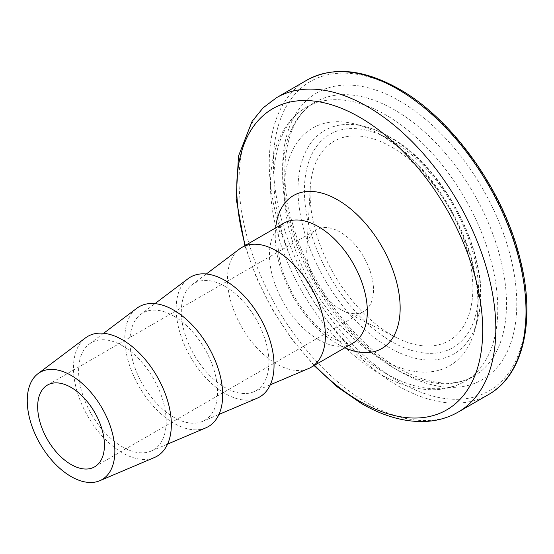 <?xml version="1.0" encoding="UTF-8"?>
<svg xmlns="http://www.w3.org/2000/svg" width="554" height="554" viewBox="0 0 554 554"><rect width="100%" height="100%" fill="white"/><g stroke="black" fill="none" stroke-linecap="round" stroke-linejoin="round"><path stroke-width="0.42" stroke-dasharray="2.77 2.08" d="M391.484 334.935A115.1 66.452 60 0 1 310.254 188.131A115.1 66.452 60 0 1 391.484 146.969A115.1 66.452 60 0 1 472.832 284.957A115.1 66.452 60 0 1 396.609 337.711A115.1 66.452 60 0 1 391.484 334.935M340.128 309.146A47.201 27.25 60 0 1 306.819 248.94A47.201 27.25 60 0 1 316.528 229.723A47.201 27.25 60 0 1 340.128 232.057A47.201 27.25 60 0 1 370.965 273.655A47.201 27.25 60 0 1 363.729 311.48A47.201 27.25 60 0 1 342.233 310.282A47.201 27.25 60 0 1 340.128 309.146M308.523 368.562A69.208 39.957 60 0 1 276.453 363.874A69.208 39.957 60 0 1 231.932 305.115A69.208 39.957 60 0 1 239.494 248.988M225.104 286.432A61.944 35.768 60 0 1 266.142 343.009A61.944 35.768 60 0 1 253.808 391.789A61.944 35.768 60 0 1 225.104 387.585A61.944 35.768 60 0 1 185.258 334.997A61.944 35.768 60 0 1 192.016 284.763A61.944 35.768 60 0 1 225.104 286.432M173.755 316.078A61.944 35.768 60 0 1 214.793 372.662A61.944 35.768 60 0 1 202.459 421.435A61.944 35.768 60 0 1 173.755 417.238A61.944 35.768 60 0 1 133.902 364.65A61.944 35.768 60 0 1 140.668 314.409A61.944 35.768 60 0 1 173.755 316.078M257.174 398.208A69.208 39.957 60 0 1 225.104 393.52A69.208 39.957 60 0 1 180.583 334.761A69.208 39.957 60 0 1 188.138 278.634M122.406 345.724A61.944 35.768 60 0 1 163.437 402.308A61.944 35.768 60 0 1 151.11 451.081A61.944 35.768 60 0 1 122.406 446.884A61.944 35.768 60 0 1 82.553 394.296A61.944 35.768 60 0 1 89.319 344.055A61.944 35.768 60 0 1 122.406 345.724M205.825 427.854A69.208 39.957 60 0 1 173.755 423.166A69.208 39.957 60 0 1 129.234 364.414A69.208 39.957 60 0 1 136.79 308.287M154.476 457.5A69.208 39.957 60 0 1 122.406 452.812A69.208 39.957 60 0 1 77.885 394.06A69.208 39.957 60 0 1 85.441 337.933M394.559 368.438A158.312 91.403 60 0 1 291.141 228.934A158.312 91.403 60 0 1 315.406 102.075A158.312 91.403 60 0 1 394.559 109.914A158.312 91.403 60 0 1 497.984 249.418A158.312 91.403 60 0 1 473.718 376.277A158.312 91.403 60 0 1 394.559 368.438M385.833 373.479A158.312 91.403 60 0 1 282.408 233.968A158.312 91.403 60 0 1 306.674 107.109A158.312 91.403 60 0 1 385.833 114.955A158.312 91.403 60 0 1 489.258 254.459A158.312 91.403 60 0 1 464.986 381.318A158.312 91.403 60 0 1 385.833 373.479M399.697 101.015A165.577 95.593 60 0 1 516.778 303.807A165.577 95.593 60 0 1 399.697 371.402A165.577 95.593 60 0 1 282.616 168.617A165.577 95.593 60 0 1 399.697 101.015M488.42 394.628A181.553 104.817 60 0 1 397.64 385.632A181.553 104.817 60 0 1 279.036 225.651A181.553 104.817 60 0 1 306.868 80.171M399.697 90.344A178.644 103.141 60 0 1 526.016 309.139A178.644 103.141 60 0 1 399.697 382.073A178.644 103.141 60 0 1 273.371 163.278A178.644 103.141 60 0 1 399.697 90.344M458.227 412.058A181.553 104.817 60 0 1 367.447 403.063A181.553 104.817 60 0 1 248.843 243.081A181.553 104.817 60 0 1 276.675 97.601M344.872 347.78A88.321 50.989 60 0 1 337.705 344.117A88.321 50.989 60 0 1 275.663 227.909M318.405 339.65A69.208 39.957 60 0 1 273.191 278.669A69.208 39.957 60 0 1 283.8 223.214C283.98 222.279 282.886 223.795 280.504 227.756L278.551 234.979C277.679 240.194 277.789 246.668 278.87 254.404C282.485 285.317 309.478 325.939 332.926 338.217C353.286 348.161 353.009 341.832 353.002 343.078A69.208 39.957 60 0 1 318.405 339.65M389.289 136.824A129.082 74.527 60 0 1 477.319 320.891A129.082 74.527 60 0 1 389.289 347.614A129.082 74.527 60 0 1 298.828 204.038A129.082 74.527 60 0 1 365.169 126.644A129.082 74.527 60 0 1 389.289 136.824M391.484 140.411A123.133 71.092 60 0 1 478.552 291.224A123.133 71.092 60 0 1 391.484 341.493A123.133 71.092 60 0 1 304.409 190.687A123.133 71.092 60 0 1 391.484 140.411M381.117 134.934A137.177 79.201 60 0 1 474.667 330.544A137.177 79.201 60 0 1 381.117 358.937A137.177 79.201 60 0 1 284.985 206.365A137.177 79.201 60 0 1 355.488 124.117A137.177 79.201 60 0 1 381.117 134.934M314.561 365.28A173.908 100.406 60 0 1 245.353 245.408M306.819 248.94L310.254 188.131M306.674 107.109L315.406 102.075C286.176 117.365 275.248 170.21 294.222 229.238C311.369 286.183 354.553 343.577 398.194 368.078C428.775 384.829 453.948 387.558 473.718 376.277L464.986 381.318C455.575 386.692 445.174 389.497 433.782 389.732C416.317 389.912 398.395 384.691 380.023 374.054C349.401 355.806 323.404 328.356 302.034 291.702C289.86 270.387 281.086 248.573 275.712 226.267C262.942 174.261 273.524 126.007 306.674 107.109M253.808 391.789L270.29 384.788M202.459 421.435L218.941 414.434M151.11 451.081L167.592 444.086M477.319 320.891C494.701 265.511 448.11 168.61 389.974 137.087C381.651 132.281 373.382 128.798 365.169 126.644L355.488 124.117C363.327 126.153 371.505 129.615 380.023 134.504C407.121 150.584 430.541 175.646 450.264 209.689C458.892 225.007 465.595 240.623 470.388 256.544C478.739 285.511 480.166 310.171 474.667 330.544L477.319 320.891M47.45 385.072L316.528 229.723M94.658 466.828L363.729 311.48M89.319 344.055L103.619 333.279M140.668 314.409L154.968 303.634M192.016 284.763L206.323 273.988M314.076 365.557L291.84 339.214L272.423 309.693L256.564 278.115L244.868 245.685M342.233 310.282L396.609 337.711"/><path stroke-width="0.83" d="M206.323 273.988L239.494 248.988A69.208 39.957 60 0 1 241.849 247.43A69.208 39.957 60 0 1 276.453 250.858A69.208 39.957 60 0 1 321.666 311.84A69.208 39.957 60 0 1 311.057 367.302A69.208 39.957 60 0 1 308.523 368.562L270.29 384.788M154.968 303.634L188.138 278.634A69.208 39.957 60 0 1 225.104 280.504A69.208 39.957 60 0 1 270.954 343.715A69.208 39.957 60 0 1 257.174 398.208L218.941 414.434M103.619 333.279L136.79 308.287A69.208 39.957 60 0 1 173.755 310.15A69.208 39.957 60 0 1 219.599 373.361A69.208 39.957 60 0 1 205.825 427.854L167.592 444.086M71.05 375.37A61.944 35.768 60 0 1 112.088 431.954A61.944 35.768 60 0 1 99.755 480.727A61.944 35.768 60 0 1 71.05 476.53A61.944 35.768 60 0 1 31.204 423.942A61.944 35.768 60 0 1 37.97 373.701A61.944 35.768 60 0 1 71.05 375.37M37.97 373.701L85.441 337.933A69.208 39.957 60 0 1 122.406 339.796A69.208 39.957 60 0 1 168.25 403.007A69.208 39.957 60 0 1 154.476 457.5L99.755 480.727M71.05 464.494A47.201 27.25 60 0 1 40.213 422.896A47.201 27.25 60 0 1 47.45 385.072A47.201 27.25 60 0 1 71.05 387.412A47.201 27.25 60 0 1 101.888 429.004A47.201 27.25 60 0 1 94.658 466.828A47.201 27.25 60 0 1 71.05 464.494M397.64 89.159A181.553 104.817 60 0 1 516.245 249.148A181.553 104.817 60 0 1 488.42 394.628C523.488 375.113 535.919 320.316 520.137 259.106C503.745 190.895 452.722 119.11 399.095 89.014C363.639 69.07 332.892 66.12 306.868 80.171A181.553 104.817 60 0 1 397.64 89.159M244.868 245.685L236.156 198.664L238.469 156.117L252.118 121.312L263.129 107.836L276.675 97.601A181.553 104.817 60 0 1 367.447 106.59A181.553 104.817 60 0 1 486.052 266.578A181.553 104.817 60 0 1 458.227 412.058L488.42 394.628M245.353 245.408A173.908 100.406 60 0 1 359.733 117.289A173.908 100.406 60 0 1 482.7 330.281A173.908 100.406 60 0 1 359.733 401.283A173.908 100.406 60 0 1 314.561 365.28M275.663 227.909A88.321 50.989 60 0 1 337.705 199.89A88.321 50.989 60 0 1 400.05 303.855A88.321 50.989 60 0 1 344.872 347.78M241.849 247.43L283.8 223.214A69.208 39.957 60 0 1 318.405 226.641A69.208 39.957 60 0 1 363.611 287.623A69.208 39.957 60 0 1 353.002 343.078L311.057 367.302M314.076 365.557L337.317 386.907L361.637 403.637C382.89 415.929 403.527 421.899 423.547 421.539C436.22 421.192 447.777 418.028 458.227 412.058M276.675 97.601L306.868 80.171"/></g></svg>
